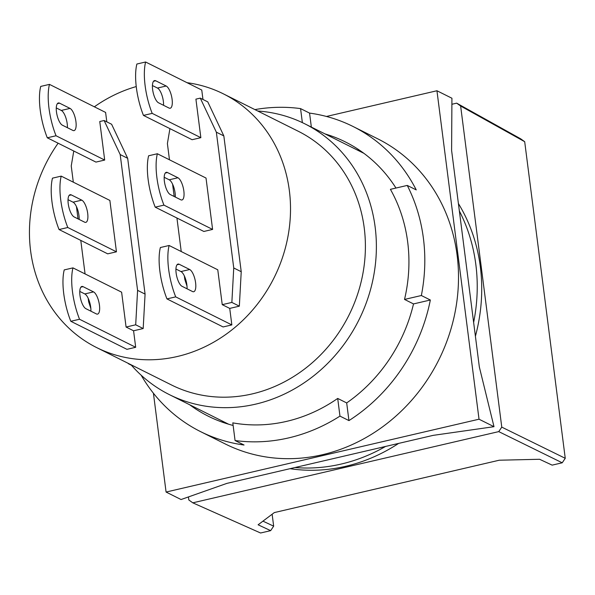 <?xml version="1.0" encoding="UTF-8"?>
<svg xmlns="http://www.w3.org/2000/svg" width="595" height="595" viewBox="0 0 595 595"><rect width="100%" height="100%" fill="white"/><g stroke="black" fill="none" stroke-linecap="round" stroke-linejoin="round"><path stroke-width="0.89" d="M75.937 121.655A11.498 4.024 76.9 0 0 70.039 108.402L59.552 103.166A11.498 4.024 -103.1 0 0 58.355 102.972A11.498 4.024 -103.1 0 0 56.711 113.496A11.498 4.024 -103.1 0 0 62.371 125.181L72.858 130.417A11.498 4.024 76.9 0 0 74.055 130.61A11.498 4.024 76.9 0 0 75.937 121.655M56.272 107.926L61.292 110.432A11.498 4.024 -103.1 0 1 67.198 123.686A11.498 4.024 -103.1 0 1 67.399 127.694M81.79 200.151A11.498 4.024 -103.1 0 1 87.696 213.404A11.498 4.024 -103.1 0 1 85.806 222.359A11.498 4.024 -103.1 0 1 84.609 222.166L74.13 216.93A11.498 4.024 -103.1 0 1 68.47 205.245A11.498 4.024 -103.1 0 1 70.106 194.721A11.498 4.024 -103.1 0 1 71.303 194.907L81.79 200.151L73.051 202.181A11.498 4.024 -103.1 0 1 78.949 215.435A11.498 4.024 -103.1 0 1 79.15 219.436M93.541 291.892A11.498 4.024 -103.1 0 1 99.447 305.146A11.498 4.024 -103.1 0 1 97.558 314.101A11.498 4.024 -103.1 0 1 96.36 313.915L85.881 308.679A11.498 4.024 -103.1 0 1 80.221 296.994A11.498 4.024 -103.1 0 1 81.865 286.47A11.498 4.024 -103.1 0 1 83.062 286.656L93.541 291.892L84.802 293.93A11.498 4.024 -103.1 0 1 90.708 307.184A11.498 4.024 -103.1 0 1 90.901 311.185M187.038 82.69A141.811 127.568 116.5 0 1 223.348 93.839A141.811 127.568 116.5 0 1 289.356 190.593A141.811 127.568 116.5 0 1 233.552 328.559A141.811 127.568 116.5 0 1 96.613 347.569A141.811 127.568 116.5 0 1 30.605 250.815A141.811 127.568 116.5 0 1 58.124 143.202M94.36 106.81A141.811 127.568 116.5 0 1 136.24 86.565M223.348 93.839L298.236 131.242A141.811 127.568 116.5 0 1 364.237 227.997A141.811 127.568 116.5 0 1 308.441 365.962A141.811 127.568 116.5 0 1 171.494 384.972L96.613 347.569M257.739 111.012A151.398 136.188 116.5 0 1 304.677 123.753A151.398 136.188 116.5 0 1 375.14 227.037A151.398 136.188 116.5 0 1 315.573 374.329A151.398 136.188 116.5 0 1 169.374 394.626A151.398 136.188 116.5 0 1 131.004 364.75M177.942 177.764A11.498 4.024 -103.1 0 1 183.848 191.017A11.498 4.024 -103.1 0 1 181.966 199.972A11.498 4.024 -103.1 0 1 180.768 199.786L170.282 194.55A11.498 4.024 -103.1 0 1 164.622 182.866A11.498 4.024 -103.1 0 1 166.265 172.342A11.498 4.024 -103.1 0 1 167.463 172.528L177.942 177.764L169.203 179.802A11.498 4.024 -103.1 0 1 175.108 193.055A11.498 4.024 -103.1 0 1 175.309 197.057M189.701 269.513A11.498 4.024 -103.1 0 1 195.599 282.766A11.498 4.024 -103.1 0 1 193.717 291.721A11.498 4.024 -103.1 0 1 192.52 291.535L182.033 286.292A11.498 4.024 -103.1 0 1 176.373 274.615A11.498 4.024 -103.1 0 1 178.017 264.083A11.498 4.024 -103.1 0 1 179.214 264.277L189.701 269.513L180.954 271.551A11.498 4.024 -103.1 0 1 186.86 284.804A11.498 4.024 -103.1 0 1 187.061 288.806M166.191 86.015A11.498 4.024 -103.1 0 1 172.096 99.268A11.498 4.024 -103.1 0 1 170.207 108.223A11.498 4.024 -103.1 0 1 169.01 108.037L158.53 102.801A11.498 4.024 -103.1 0 1 152.87 91.117A11.498 4.024 -103.1 0 1 154.514 80.593A11.498 4.024 -103.1 0 1 155.712 80.779L166.191 86.015L157.452 88.053A11.498 4.024 -103.1 0 1 163.357 101.306A11.498 4.024 -103.1 0 1 163.551 105.308M459.362 210.987A170.557 153.428 116.5 0 1 475.836 264.537A170.557 153.428 116.5 0 1 473.635 322.423M458.41 203.557A170.557 153.428 116.5 0 1 480.329 266.776A170.557 153.428 116.5 0 1 475.405 336.249M106.81 121.849L105.598 112.425L49.459 84.378A42.163 14.763 76.9 0 0 56.042 135.757L104.69 160.062L99.759 121.529L104.125 120.51L111.615 124.251L127.68 158.307L120.19 154.566L104.125 120.51M59.054 229.544A42.163 14.763 76.9 0 1 52.472 178.158L61.211 176.127L109.867 200.433L116.449 251.811L107.702 253.842L59.054 229.544L67.793 227.506L116.449 251.811M72.962 267.876A42.163 14.763 76.9 0 0 79.544 319.255L70.805 321.285A42.163 14.763 76.9 0 1 64.223 269.907L72.962 267.876L121.618 292.175L126.081 327.042L135.697 324.803L137.586 290.353L120.19 154.566M104.69 160.062L95.951 162.093L47.295 137.795L56.042 135.757M73.773 151.018L71.236 165.96L73.319 182.174M76.443 206.562L78.019 218.871M80.779 240.395L85.07 273.923M88.194 298.311L88.633 301.747L90.842 308.485M47.295 137.795A42.163 14.763 -103.1 0 1 40.713 86.416L49.459 84.378M61.211 176.127A42.163 14.763 76.9 0 0 67.793 227.506M68.023 199.675L73.051 202.181M127.68 158.307L145.076 294.094L137.586 290.353M145.076 294.094L143.187 328.544L135.697 324.803M143.187 328.544L133.57 330.783L126.081 327.042M79.544 319.255L135.69 347.294L133.57 330.783M79.775 291.416L84.802 293.93M70.805 321.285L126.943 349.332L135.69 347.294M202.962 99.469L201.757 90.038L145.611 61.999A42.163 14.763 76.9 0 0 152.194 113.377L200.85 137.676L192.103 139.713L143.454 115.408L152.194 113.377M229.73 308.403L222.24 304.662L217.77 269.795L169.121 245.49A42.163 14.763 76.9 0 0 175.704 296.868L231.842 324.915L229.73 308.403L239.346 306.165L241.228 271.707L223.839 135.92L207.774 101.871L200.284 98.13L195.911 99.142L200.85 137.676M231.842 324.915L223.103 326.953L166.957 298.906A42.163 14.763 76.9 0 1 160.375 247.527L169.121 245.49M223.839 135.92L216.349 132.179L200.284 98.13M241.228 271.707L233.746 267.966L216.349 132.179M239.346 306.165L231.857 302.424L233.746 267.966M222.24 304.662L231.857 302.424M184.353 275.931L184.792 279.36L186.994 286.098M169.925 128.632L167.396 143.573L169.471 159.795M172.595 184.182L174.171 196.491M176.931 218.008L181.23 251.544M155.206 207.157A42.163 14.763 76.9 0 1 148.624 155.778L157.363 153.748L206.019 178.046L212.601 229.425L203.862 231.462L155.206 207.157L163.945 205.126L212.601 229.425M157.363 153.748A42.163 14.763 76.9 0 0 163.945 205.126M164.183 177.288L169.203 179.802M175.934 269.037L180.954 271.551M152.424 85.546L157.452 88.053M145.611 61.999L136.872 64.029A42.163 14.763 76.9 0 0 143.454 115.408M175.704 296.868L166.957 298.906M385.538 446.451A170.557 153.428 116.5 0 1 294.964 467.536M398.628 443.401A170.557 153.428 116.5 0 1 290.04 468.681M272.138 514.229L273.663 526.159L262.945 521.146M270.658 530.651L258.111 524.79L274.325 512.578L499.257 460.218L539.591 459.273L552.138 465.134L562.223 462.791L498.744 431.613L192.795 502.827L260.573 533.001L270.658 530.651L273.663 526.159M451.888 104.274L456.663 103.158L520.722 138.843L524.693 141.699L460.634 106.022L456.663 103.158M460.634 106.022L501.771 427.128L565.25 458.306L524.693 141.699M192.795 502.827L188.823 499.971L188.437 496.929M501.771 427.128L498.744 431.613M565.25 458.306L562.223 462.791M254.928 109.606A170.557 153.428 116.5 0 1 300.564 108.61L309.556 113.095A170.557 153.428 116.5 0 1 353.014 126.475A170.557 153.428 116.5 0 1 416.24 189.909L407.255 185.424L390.417 189.336A153.309 137.914 116.5 0 1 407.679 242.009A153.309 137.914 116.5 0 1 404.526 299.434L413.51 303.926A153.309 137.914 116.5 0 1 346.684 402.934L337.7 398.442A153.309 137.914 116.5 0 1 232.801 422.859L235.062 440.531L244.047 445.015A170.557 153.428 116.5 0 1 200.589 431.635A170.557 153.428 116.5 0 1 141.164 375.2M233.136 425.455A153.309 137.914 116.5 0 1 208.295 416.21A153.309 137.914 116.5 0 1 189.701 404.779M221.905 420.866A153.309 137.914 -63.5 0 0 224.977 423.075M200.589 431.635L225.297 443.982A170.557 153.428 -63.5 0 0 390 421.119A170.557 153.428 -63.5 0 0 457.109 255.181A170.557 153.428 -63.5 0 0 377.728 138.821L353.014 126.475M407.255 185.424A170.557 153.428 116.5 0 1 423.409 238.35A170.557 153.428 116.5 0 1 421.357 295.522L404.526 299.434M360.823 151.115A153.309 137.914 -63.5 0 0 357.208 149.992M325.004 133.905A153.309 137.914 116.5 0 1 345.308 141.9A153.309 137.914 116.5 0 1 395.958 188.05M326.469 116.464L436.946 90.752L451.925 98.235L451.605 150.468L479.339 366.966L493.999 426.689L433.175 435.362L226.903 483.378L181.059 499.532L166.079 492.05L153.421 393.236M128.751 363.627L128.379 363.716A170.557 153.428 116.5 0 1 128.185 363.344M131.428 365.241L128.379 363.716M235.062 440.531A170.557 153.428 -63.5 0 0 339.961 416.113L337.7 398.442M346.684 402.934L348.945 420.598L339.961 416.113M413.51 303.926L430.341 300.006A170.557 153.428 116.5 0 1 348.945 420.598M421.357 295.522L430.341 300.006M311.349 127.077L309.556 113.095M302.364 122.622L300.564 108.61M436.946 90.752L479.027 419.207L493.999 426.689M479.027 419.207L166.079 492.05M70.039 108.402L61.292 110.432M57.365 103.671L59.552 103.166M71.303 194.907L69.117 195.42M83.062 286.656L80.875 287.169M167.463 172.528L165.276 173.041M179.214 264.277L177.027 264.782M155.712 80.779L153.525 81.292M304.677 123.753L363.902 153.332M169.374 394.626L228.599 424.205"/></g></svg>
